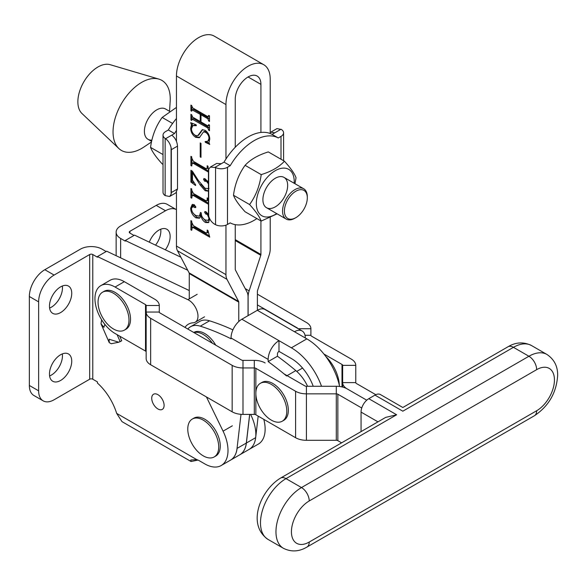 <?xml version="1.0" encoding="UTF-8"?>
<svg xmlns="http://www.w3.org/2000/svg" width="587" height="587" viewBox="0 0 587 587"><rect width="100%" height="100%" fill="white"/><g stroke="black" fill="none" stroke-linecap="round" stroke-linejoin="round"><path stroke-width="0.88" d="M151.725 398.243A8.754 5.056 -120 0 0 155.548 407.048A8.754 5.056 -120 0 0 162.291 409.396A8.754 5.056 -120 0 0 164.103 405.39A8.754 5.056 -120 0 0 160.288 396.585A8.754 5.056 -120 0 0 153.537 394.237A8.754 5.056 -120 0 0 151.725 398.243M165.351 249.805A15.754 9.098 120 0 0 170.142 236.48A15.754 9.098 120 0 0 166.877 229.268A15.754 9.098 120 0 0 149.311 242.167M155.548 245.139A15.754 9.098 120 0 0 160.853 231.117A15.754 9.098 120 0 0 160.721 229.209M71.739 361.174A15.754 9.098 -60 0 1 64.864 377.03A15.754 9.098 -60 0 1 52.727 381.249A15.754 9.098 -60 0 1 49.462 374.036A15.754 9.098 -60 0 1 56.337 358.18A15.754 9.098 -60 0 1 68.481 353.961A15.754 9.098 -60 0 1 71.739 361.174M62.325 353.902A15.754 9.098 -60 0 1 62.457 355.817A15.754 9.098 -60 0 1 49.594 375.951M71.739 293.287A15.754 9.098 -60 0 1 64.864 309.144A15.754 9.098 -60 0 1 52.727 313.363A15.754 9.098 -60 0 1 49.462 306.15A15.754 9.098 -60 0 1 56.337 290.294A15.754 9.098 -60 0 1 68.481 286.074A15.754 9.098 -60 0 1 71.739 293.287M62.325 286.016A15.754 9.098 -60 0 1 62.457 287.931A15.754 9.098 -60 0 1 49.594 308.065M237.243 446.648A32.821 18.945 60 0 1 230.486 460.164L221.204 465.52A32.821 18.945 60 0 1 204.797 463.899L199.47 460.824A17.507 10.104 -120 0 0 196.718 459.592L190.775 460.01L191.083 461.514L197.988 460.069M206.441 396.959L223.082 431.159A32.821 18.945 60 0 1 227.998 450.5A32.821 18.945 60 0 1 221.204 465.52M191.083 461.514L121.986 421.627L116.659 413.373A41.574 24.001 60 0 0 97.427 383.047L97.427 381.895L92.783 379.217L92.783 254.523L97.427 257.201L97.427 256.578L187.891 299.671A13.127 7.58 60 0 1 197.98 316.173A13.127 7.58 60 0 1 195.266 322.182A13.127 7.58 60 0 1 193.204 322.784A30.634 17.683 -120 0 0 188.398 324.193A30.634 17.683 -120 0 0 184.956 327.385M118.75 342.228L111.317 343.725L109.241 342.639L109.101 339.22L118.75 342.228L121.729 340.812L119.697 336.16M187.73 270.247L125.273 240.501L134.555 235.138L180.855 257.194M263.805 419.36A32.821 18.945 60 0 1 258.339 444.088L249.049 449.444A32.821 18.945 -120 0 0 255.668 437.667L246.386 443.024A32.821 18.945 -120 0 1 239.767 454.8A32.821 18.945 -120 0 0 239.767 454.8L249.049 449.444A32.821 18.945 60 0 0 250.928 415.082M134.012 235.453L129.91 233.083L129.91 231.3A2.187 1.262 0 0 0 129.272 232.188A2.187 1.262 0 0 0 129.91 233.083M125.273 240.501L125.273 241.125L120.629 238.447L120.629 257.847M106.166 251.53L102.065 249.159A15.313 8.842 0 0 0 80.404 249.159L44.825 269.704L54.107 275.068L89.686 254.523L89.686 379.217A2.187 1.262 180 0 1 92.783 379.217M97.427 256.578L106.709 251.214L189.263 290.543M92.783 254.523A2.187 1.262 0 0 0 89.686 254.523M89.686 379.217L54.107 399.762A21.88 12.635 -60 0 1 43.167 400.848L33.885 395.484A21.88 12.635 -60 0 1 29.35 385.468L29.35 296.501A21.88 12.635 -60 0 1 44.825 269.704M43.167 400.848A21.88 12.635 -60 0 1 38.632 390.832L38.632 301.865A21.88 12.635 -60 0 1 54.107 275.068M176.452 209.676A21.88 12.635 120 0 0 176.438 209.669L167.156 204.313A21.88 12.635 120 0 0 156.215 205.391L120.629 225.936A15.313 8.842 0 0 0 116.145 232.188A15.313 8.842 0 0 0 120.629 238.447M176.438 209.669A21.88 12.635 120 0 0 165.497 210.755L129.91 231.3M101.639 319.812L101.015 323.811L103.906 327.341L104.831 324.347M536.657 410.746A25.16 14.528 120 0 0 554.444 379.928A25.16 14.528 120 0 0 536.657 369.656L309.224 500.96A25.16 14.528 120 0 0 291.431 531.778A25.16 14.528 120 0 0 309.224 542.05L536.657 410.746A10.94 6.318 60 0 1 534.39 415.757L306.957 547.062C299.069 551.736 291.225 552.154 283.44 548.309A36.101 20.846 -60 0 1 275.963 531.778A36.101 20.846 -60 0 1 301.491 487.562L528.916 356.258A36.101 20.846 -60 0 1 546.967 354.475L531.499 345.538A36.101 20.846 120 0 0 513.449 347.328L402.829 411.193C402.829 406.373 402.829 406.373 402.829 411.193C402.829 406.373 402.829 406.373 402.829 411.193L374.976 395.117L368.79 398.69L396.636 414.767L385.696 417.386L280.549 478.089C260.936 489.852 246.195 524.206 267.966 539.372A36.101 20.846 120 0 1 260.489 522.848A36.101 20.846 120 0 1 286.016 478.632A10.94 6.318 -120 0 0 280.549 478.089M377.962 421.848L361.056 412.089L361.056 431.614M361.056 412.089A10.94 6.318 -60 0 1 368.79 398.69M374.976 395.117A10.94 6.318 -60 0 1 380.449 394.574L402.829 407.495L507.975 346.785A10.94 6.318 60 0 1 513.449 347.328L528.916 356.258A10.94 6.318 -120 0 1 536.657 369.656M242.989 414.4L242.989 367.946A15.313 8.842 180 0 1 232.158 365.356L150.646 318.301A15.313 8.842 180 0 1 146.156 312.049L146.156 358.496A15.313 8.842 0 0 0 150.646 364.747L232.158 411.81A15.313 8.842 0 0 0 242.989 414.4L254.303 414.4A2.187 1.262 180 0 1 255.851 414.767L295.591 437.711A15.313 8.842 0 0 0 306.421 440.301L336.3 440.301A2.187 1.262 180 0 1 337.848 440.668L341.605 442.84M337.848 440.668L337.848 394.222L361.739 408.016M323.892 354.012L342.001 364.468A2.187 1.262 180 0 1 342.647 365.356L342.647 382.614A15.313 8.842 0 0 0 347.13 388.865L366.743 400.187L347.13 388.865A15.313 8.842 0 0 0 336.3 386.275L306.421 386.275A2.187 1.262 180 0 1 304.873 385.901L283.991 373.846M115.059 287.036A28.44 16.421 -120 0 0 100.839 285.627L110.121 280.27A28.44 16.421 -120 0 1 124.341 281.679L115.059 287.036L145.517 304.616L145.517 351.07A2.187 1.262 180 0 1 146.156 351.958L146.156 305.511A2.187 1.262 0 0 0 145.517 304.616M100.839 285.627A28.44 16.421 -120 0 0 96.481 308.417A28.44 16.421 -120 0 0 115.059 333.482L145.517 351.07M124.341 281.679L154.799 299.26A15.313 8.842 0 0 1 159.29 305.511L159.29 312.049L146.156 312.049M255.851 414.767L255.851 393.327A21.88 12.635 -120 0 0 271.319 420.123A21.88 12.635 -120 0 0 282.259 421.209A21.88 12.635 -120 0 0 286.794 411.193A21.88 12.635 -120 0 0 271.319 384.397A21.88 12.635 -120 0 0 260.379 383.311A21.88 12.635 -120 0 0 255.851 393.327L255.851 368.32L295.591 391.265A15.313 8.842 180 0 0 306.421 393.855L336.3 393.855L336.3 386.275M159.29 312.049A2.187 1.262 180 0 0 159.928 312.937L241.44 360A2.187 1.262 180 0 0 242.989 360.367L254.303 360.367A15.313 8.842 0 0 1 265.133 362.957M337.848 394.222A2.187 1.262 0 0 0 336.3 393.855L336.3 440.301M255.851 368.32A2.187 1.262 0 0 0 254.303 367.946L254.303 360.367M242.989 360.367L242.989 367.946L254.303 367.946L254.303 414.4M257.399 294.182L306.421 322.483A15.313 8.842 180 0 1 310.905 328.735L310.905 335.272A2.187 1.262 0 0 0 311.543 336.16L351.283 359.105A15.313 8.842 180 0 1 355.773 365.356L355.773 382.614A2.187 1.262 0 0 0 356.412 383.502L375.797 394.691M257.399 304.902L297.139 327.847A2.187 1.262 180 0 1 297.712 328.427M342.647 382.614L342.647 387.068L342.647 382.614L355.773 382.614M215.722 345.149A21.88 12.635 -120 0 0 204.731 333.519A21.88 12.635 -120 0 0 193.791 332.433L193.747 332.462M212.384 343.226A21.88 12.635 -120 0 0 203.183 334.414A21.88 12.635 -120 0 0 193.989 332.602M187.825 329.043A28.44 16.421 60 0 1 190.511 326.754A28.44 16.421 60 0 1 200.284 326.167A275.685 159.165 60 0 1 231.036 338.794L231.036 337.987L268.164 359.42L268.164 361.599A275.685 159.165 60 0 1 286.537 375.966M190.511 326.754L199.793 321.39A28.44 16.421 60 0 1 209.566 320.81A275.685 159.165 60 0 1 232.907 329.865M307.573 386.275A28.44 16.421 60 0 0 295.819 370.602A275.685 159.165 60 0 0 277.446 356.243L277.446 354.064A2.187 1.262 120 0 1 278.994 351.386L291.372 358.532A35.007 20.215 -120 0 1 313.216 386.275M339.308 385.131A28.44 16.421 -120 0 0 325.741 356.404M305.299 337.987A15.313 8.842 120 0 0 302.122 330.973A15.313 8.842 120 0 0 294.469 331.736L306.84 338.875A48.134 27.794 60 0 1 339.616 386.481M302.122 330.973L264.994 309.532A15.313 8.842 120 0 0 257.333 310.296L241.866 319.225A15.313 8.842 120 0 0 231.036 337.987M278.994 351.386L278.994 340.665L291.372 347.812A48.134 27.794 -120 0 1 321.522 386.275M241.866 319.225L278.994 340.665A15.313 8.842 120 0 0 268.164 359.42M277.446 356.243L268.164 361.599M263.724 64.695L214.218 36.108A31.287 18.065 120 0 0 198.575 37.663A31.287 18.065 120 0 0 176.452 75.98L225.958 104.567A31.287 18.065 120 0 1 248.081 66.243A31.287 18.065 120 0 1 263.724 64.695A31.287 18.065 120 0 1 270.211 79.018L270.211 133.513M270.211 217.66L270.211 249.093A15.313 8.842 -60 0 1 269.191 254.963L257.539 290.536A2.187 1.262 120 0 0 257.399 291.379L257.399 310.259M209.742 218.929L208.422 222.627L205.501 222.502C203.19 221.094 201.701 218.914 201.025 215.965L199.433 218.225L195.904 217.858C192.529 215.429 190.782 212.201 190.672 208.165L192.184 204.547L194.216 204.672L195.831 207.006L195.581 207.659M195.831 207.006L194.554 207.549L192.22 206.074L193.152 205.538L193.871 205.582L191.45 208.304C191.678 211.636 193.233 214.072 196.124 215.598L199.411 216.155L200.475 212.45L201.246 212.898C201.26 215.943 202.566 218.283 205.171 219.927L208.165 220.404L208.979 218.254L207.38 214.446L205.773 214.028L204.599 212.274L204.944 211.555L206.103 211.834L208.458 214.438M208.444 191.193L205.186 190.76L200.072 184.912L192.477 172.703L192.477 180.092L195.574 184.758L195.574 185.507L190.929 182.065L190.929 170.325L192.272 171.096L198.435 180.569L204.958 188.244L208.444 188.596M208.444 183.87L206.543 181.434L204.628 181.207L203.564 179.431L203.916 178.543L205.164 178.837L208.444 182.425M200.989 157.367L200.218 156.92L200.218 142.927L200.989 143.375L200.989 157.367M207.864 116.681L208.723 115.39L209.5 115.837L209.5 121.494L208.723 121.047L207.864 118.765L200.989 114.795L200.989 121.935L207.864 125.912L208.723 124.62L209.5 125.068L209.5 130.725L208.723 130.277L207.864 127.995L191.978 119.058L193.49 118.625L191.707 119.814L191.707 120.452L190.929 120.005L190.929 114.348L191.707 114.795L192.551 117.062L200.218 121.494L200.218 114.348L191.978 109.82L193.475 109.38L191.707 110.583L191.707 111.222L190.929 110.774L190.929 105.117L191.707 105.565L192.565 107.847L207.864 116.681L209.5 116.182M207.864 125.912L209.5 125.413M225.958 104.567L225.958 159.004M225.958 225.151L225.958 274.635L176.452 246.056L176.452 192.419M176.452 75.98L176.452 141.284M191.45 128.846C191.655 131.884 193.072 134.115 195.691 135.553L197.819 135.597L202.222 129.734L205.171 130.307C208.15 132.574 209.676 135.494 209.757 139.068L208.979 142.7L209.757 144.417L205.333 142.311L205.112 141.562L207.886 141.218L208.979 138.422C208.913 135.744 207.717 133.682 205.391 132.222L203.491 131.914L199.316 137.71L195.691 137.336C192.477 135.127 190.804 132.119 190.672 128.311L191.45 124.76L190.672 122.683L196.124 124.789L196.344 125.662L192.807 125.669L191.45 128.846M208.444 172.094L193.424 163.428L192.235 163.223L191.707 166.004L190.929 165.556L190.929 156.325L191.707 156.773L191.707 157.925L193.402 161.33L206.22 168.726L207.174 168.007L207.174 165.71L207.952 166.15L208.488 170.303M206.22 168.726L207.82 168.278M208.444 204.254L193.424 195.581L192.235 195.376L191.707 198.164L190.929 197.716L190.929 188.486L191.707 188.933L191.707 190.078L193.402 193.483L206.22 200.886L207.174 200.16L207.174 197.863L207.952 198.311L208.444 202.346M206.22 200.886L207.82 200.438M206.22 233.039L207.174 232.32L207.174 230.023L207.952 230.464L209.757 237.163L193.424 227.741L192.235 227.536L191.707 230.317L190.929 229.869L190.929 220.639L191.707 221.086L191.707 222.238L193.402 225.643L206.22 233.039L207.82 232.591M238.77 321.537L238.77 302.129L189.263 273.549L189.263 298.878M189.263 273.549A2.187 1.262 120 0 0 189.117 272.874L177.465 250.752A15.313 8.842 -60 0 1 176.452 246.056M235.24 224.638L235.24 269.279A2.187 1.262 -60 0 0 235.387 269.947L247.039 292.069A15.313 8.842 120 0 1 248.052 296.773L248.052 315.652M225.958 274.635A15.313 8.842 -60 0 0 226.971 279.339L238.623 301.461L189.117 272.874M238.77 302.129A2.187 1.262 120 0 0 238.623 301.461M248.081 76.963L260.922 84.374A18.16 10.485 120 0 0 257.165 76.061A18.16 10.485 120 0 0 254.45 75.239A18.16 10.485 120 0 0 235.24 99.203L235.24 147.249M260.922 84.374L260.922 132.449M260.922 220.91L260.922 254.45A2.187 1.262 -60 0 1 260.782 255.286L249.13 290.866A15.313 8.842 120 0 0 248.118 296.736L248.118 315.615M258.177 416.11L255.668 437.667M249.658 414.4L246.32 443.06A32.821 18.945 -120 0 1 239.709 454.837L230.427 460.201A32.821 18.945 -120 0 0 237.038 448.417L241.008 414.327M249.717 414.4L246.386 443.024M209.5 128.318L208.796 127.46L207.864 127.995M208.796 127.46L193.49 118.625M191.722 119.55L190.929 120.005M191.861 119.168L191.861 116.329M200.989 121.047L200.218 121.494M201.143 114.7L201.143 113.812L200.218 114.348M201.143 113.812L193.475 109.38M191.722 110.319L190.929 110.774M191.861 109.93L191.861 107.098M209.199 115.661L208.723 115.94M209.5 120.599L208.723 121.047M209.5 120.049L208.723 120.496M209.5 119.088L208.796 118.229L207.864 118.765M208.796 118.229L201.913 114.26L200.989 114.795M209.199 124.892L208.723 125.163M209.5 129.83L208.723 130.277M209.5 129.279L208.723 129.727M197.819 135.597L198.751 135.061L202.676 129.573M209.023 143.089L206.257 141.775L205.333 142.311M207.886 141.218L209.75 139.324M209.706 138.004L208.979 138.422M207.585 132.633L206.323 131.686L205.391 132.222M206.323 131.686L204.415 131.378L203.491 131.914M199.749 137.402L196.616 136.8L195.691 137.336M196.616 136.8L193.71 134.085M191.531 127.819L190.672 128.311M191.604 127.775L192.375 124.224L191.45 124.76M192.375 124.224L192.11 123.233M196.153 124.892L192.807 125.669M200.989 156.48L200.218 156.92M208.444 171.022L194.356 162.893L193.424 163.428M194.356 162.893L193.16 162.687L192.235 163.223M191.707 165.108L190.929 165.556M191.861 163.714L191.861 159.297M207.152 168.19L208.106 167.471M207.959 167.552L207.174 168.007M207.541 180.935L206.543 181.434M207.468 180.899L205.56 180.671L204.628 181.207M205.56 180.671L204.496 178.896L203.564 179.431M208.444 190.914L206.118 190.225L205.186 190.76M206.118 190.225L200.996 184.377M200.981 184.384L200.072 184.912M193.196 172.292L192.477 172.703M193.468 182.726L191.861 181.53L190.929 182.065M191.861 181.53L191.861 170.861M208.444 203.183L194.356 195.045L193.424 195.581M194.356 195.045L193.16 194.84L192.235 195.376M191.707 197.269L190.929 197.716M191.861 195.867L191.861 191.457M207.152 200.35L208.106 199.624M207.959 199.712L207.174 200.16M201.627 215.612L201.025 215.965M199.873 217.887L196.836 217.322L195.904 217.858M196.836 217.322L192.756 212.663M191.479 207.695L190.672 208.165M191.619 207.028L192.653 204.364M195.823 207.138L194.554 207.549M195.478 207.006L193.871 205.582M199.411 216.155L200.343 215.62L201.275 213.727M208.165 220.404L209.742 218.988M208.194 213.976L207.38 214.446M208.304 213.91L206.705 213.492L205.773 214.028M206.705 213.492L205.523 211.738L204.599 212.274M208.84 222.319L206.426 221.967L205.501 222.502M206.426 221.967L202.713 217.755M209.031 235.673L194.356 227.206L193.424 227.741M194.356 227.206L193.16 227L192.235 227.536M191.707 229.422L190.929 229.869M191.861 228.027L191.861 223.61M207.152 232.503L208.106 231.784M207.959 231.865L207.174 232.32M169.474 111.266L165.527 108.984A17.507 10.104 120 0 0 156.773 109.85A17.507 10.104 120 0 0 145.334 125.28A17.507 10.104 120 0 0 148.019 139.302A17.507 10.104 120 0 0 151.908 140.095M169.548 111.214L170.164 101.426A40.444 23.355 120 0 0 158.894 79.113L110.114 64.673A28.44 16.421 120 0 0 97.978 66.977A28.44 16.421 120 0 0 79.971 90.251A28.44 16.421 120 0 0 81.938 113.474L118.831 148.504A40.444 23.355 120 0 0 141.643 148.438A40.444 23.355 120 0 0 143.793 147.102L151.497 141.981M158.894 79.113A40.444 23.355 120 0 0 141.643 82.385A40.444 23.355 120 0 0 116.035 115.485A40.444 23.355 120 0 0 118.831 148.504M307.309 197.834A16.194 9.348 120 0 0 295.855 191.223A16.194 9.348 120 0 0 284.409 211.056A16.194 9.348 120 0 0 295.855 217.667A16.194 9.348 120 0 0 307.309 197.834L307.309 196.762A17.507 10.104 -60 0 0 303.684 188.75L284.035 177.406M295.855 217.667L294.931 218.203A17.507 10.104 -60 0 1 286.177 219.068A17.507 10.104 -60 0 1 282.552 211.056A17.507 10.104 -60 0 1 294.931 189.616A17.507 10.104 -60 0 1 303.684 188.75M282.259 421.209L283.807 420.314A21.88 12.635 -120 0 0 287.16 402.785A21.88 12.635 -120 0 0 272.867 383.502A21.88 12.635 -120 0 0 261.927 382.423L260.379 383.311M214.189 456.943L215.737 456.048A21.88 12.635 -120 0 0 219.09 438.518A21.88 12.635 -120 0 0 204.797 419.235A21.88 12.635 -120 0 0 193.857 418.149L192.309 419.045A21.88 12.635 -120 0 0 187.774 429.06A21.88 12.635 -120 0 0 203.249 455.857A21.88 12.635 -120 0 0 214.189 456.943A21.88 12.635 -120 0 0 218.716 446.927A21.88 12.635 -120 0 0 203.249 420.131A21.88 12.635 -120 0 0 192.309 419.045M124.451 330.099L126 329.204A21.88 12.635 -120 0 0 129.353 311.675A21.88 12.635 -120 0 0 115.059 292.392A21.88 12.635 -120 0 0 104.119 291.313L102.571 292.201A21.88 12.635 -120 0 0 98.044 302.217A21.88 12.635 -120 0 0 113.511 329.021A21.88 12.635 -120 0 0 124.451 330.099A21.88 12.635 -120 0 0 128.986 320.084A21.88 12.635 -120 0 0 113.511 293.287A21.88 12.635 -120 0 0 102.571 292.201M208.444 171.125L208.444 214.006A8.754 5.056 -120 0 0 208.678 216.075L208.678 169.327A8.754 5.056 -120 0 0 208.444 171.125M208.678 216.075C209.742 219.854 211.878 222.649 215.084 224.461L215.576 224.711L215.576 167.544A8.754 5.056 0 0 0 227.477 167.288L227.477 224.454L230.207 222.877A48.794 28.169 120 0 0 256.915 218.591M227.477 224.454A8.754 5.056 180 0 1 215.576 224.711M272.082 134.386L278.275 137.96A48.794 28.169 120 0 0 230.207 165.71L224.021 162.137A48.794 28.169 120 0 1 272.082 134.386L274.819 132.809L270.768 132.185L270.211 132.625M215.576 167.544L210.373 167.053L216.581 163.472L221.284 163.714L224.021 162.137M227.477 167.288L230.207 165.71M270.768 132.185L276.976 128.604L281.452 129.514A8.754 5.056 0 0 1 283.572 132.809A8.754 5.056 0 0 1 281.004 136.382L278.275 137.96M210.373 167.053L208.678 169.327M171.316 192.565L171.316 149.692A8.754 5.056 -120 0 0 171.081 147.616L171.081 194.37A8.754 5.056 -120 0 0 171.316 192.565L177.501 188.992L175.829 192.918L169.621 196.506L171.081 194.37M171.081 147.616C170.164 143.749 168.33 140.785 165.571 138.715L171.778 135.127C175.234 137.901 177.142 141.562 177.501 146.119L177.501 188.992M171.778 135.127L174.515 133.55L168.322 129.976A48.794 28.169 -60 0 1 176.452 118.515M174.515 133.55A48.794 28.169 -60 0 1 176.452 130.417M165.571 138.715L165.145 138.429L165.145 195.596A8.754 5.056 180 0 1 163.025 192.301L163.025 135.127A8.754 5.056 0 0 0 165.145 138.429M163.025 135.127A8.754 5.056 0 0 1 165.593 131.554L168.322 129.976M169.621 196.506L165.145 195.596M262.903 199.712A17.507 10.104 -60 0 1 275.281 178.272A17.507 10.104 -60 0 1 287.659 185.419A17.507 10.104 -60 0 1 275.281 206.859A17.507 10.104 -60 0 1 262.903 199.712M276.682 213.58A26.804 15.475 -60 0 1 256.328 203.506A26.804 15.475 -60 0 1 275.281 170.678A26.804 15.475 -60 0 1 294.234 181.625A26.804 15.475 -60 0 1 294.182 183.269M261.2 221.072L245.095 211.768C238.872 204.914 235.005 199.411 233.487 195.251C234.983 183.936 238.858 173.957 245.095 165.321L261.2 174.618C259.703 185.932 255.829 195.911 249.592 204.547C255.815 211.408 259.681 216.911 261.2 221.072L277.123 213.837M294.975 183.724L296.039 177.736C294.542 173.605 290.668 168.095 284.431 161.212C279.023 167.06 271.282 171.529 261.2 174.618M233.487 195.251L249.592 204.547M245.095 165.321C250.451 159.503 258.199 155.034 268.318 151.916L284.431 161.212M163.025 164.389L162.166 163.89C155.951 157.037 152.077 151.534 150.558 147.374C152.055 136.059 155.929 126.08 162.166 117.444L176.452 107.414M163.025 154.572L150.558 147.374M172.585 123.453L162.166 117.444M116.659 413.373L196.718 459.592M187.891 299.671L197.173 294.307M223.082 431.159L232.364 425.802M29.35 385.468L38.632 390.832M29.35 296.501L38.632 301.865M156.215 205.391L165.497 210.755M117.106 334.663L120.181 341.707M309.224 500.96A10.94 6.318 60 0 0 301.491 487.562L286.016 478.632L396.636 414.767M306.957 547.062A10.94 6.318 -120 0 0 309.224 542.05M295.591 437.711L295.591 391.265M150.646 318.301L150.646 364.747M232.158 411.81L232.158 365.356M306.421 440.301L306.421 386.275M159.29 305.511L146.156 305.511M342.001 364.468L342.001 386.906M342.647 365.356L355.773 365.356M305.005 335.272L310.905 335.272M298.247 328.735L310.905 328.735M306.84 338.875L291.372 347.812M257.333 310.296L294.469 331.736M209.566 320.81L200.284 326.167M295.819 370.602L287.102 375.643M226.971 279.339L177.465 250.752M246.32 443.06L237.038 448.417M235.24 240.545L260.782 255.286M245.212 288.606L249.13 290.866M235.24 239.621L260.922 254.45M200.761 132.545L199.829 133.08M221.284 163.714L215.084 167.295M281.026 129.228L274.819 132.809M281.004 159.238L281.004 136.382M177.501 146.119L171.316 149.692M204.547 316.819L195.266 322.182M116.145 255.712L116.145 232.188M109.241 342.639L101.015 323.811M546.967 354.475C554.253 359.405 557.811 366.405 557.65 375.467C556.491 392.703 548.735 406.131 534.39 415.757M283.44 548.309L267.966 539.372M507.975 346.785C515.746 342.118 523.582 341.7 531.499 345.538M208.106 188.882L209.031 188.346M286.177 219.068L266.527 207.725M151.622 141.379L148.019 139.302M302.547 368.064L296.751 371.41M283.572 160.721L283.572 132.809"/></g></svg>

